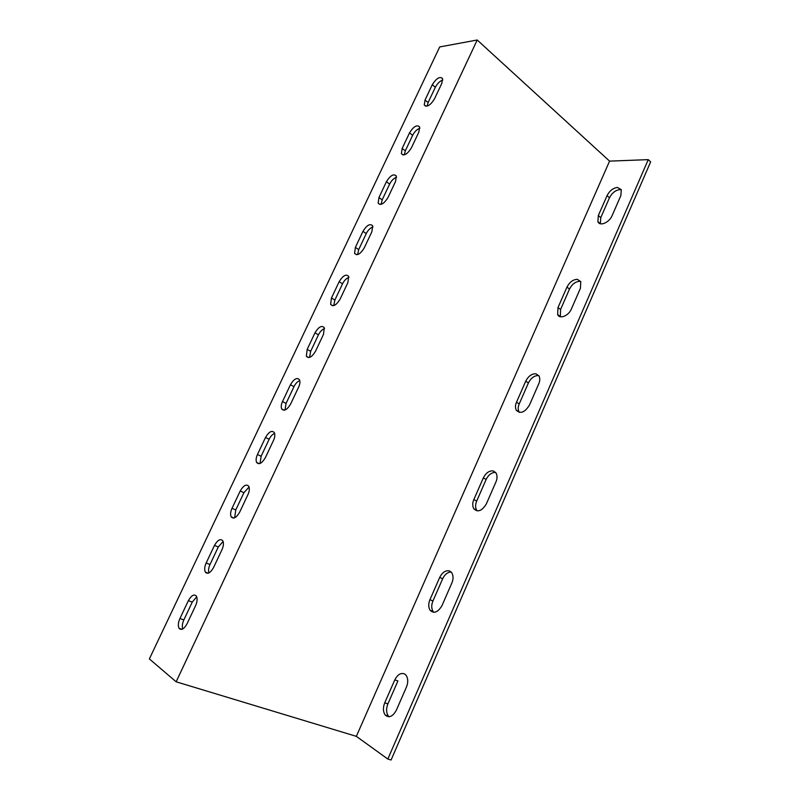 <?xml version="1.0" encoding="UTF-8"?>
<svg xmlns="http://www.w3.org/2000/svg" width="800" height="800" viewBox="0 0 800 800"><rect width="100%" height="100%" fill="white"/><g stroke="black" fill="none" stroke-linecap="round" stroke-linejoin="round"><path stroke-width="1.2" d="M391.08 760L387.83 759.05L356.34 736.35L176.15 681.8L149.37 658.92L439.7 46.94L477.21 40L609.57 161.13L648.25 159.63L650.63 161.89L391.08 760M176.15 681.8L477.21 40M206.17 562.99L214.48 545.41C217.71 539.88 220.49 538.36 222.82 540.83C223.84 543.22 223.55 546.17 221.97 549.7L213.57 567.52C210.37 573 207.62 574.53 205.32 572.1C204.26 569.66 204.54 566.62 206.17 562.99L210.02 564.5L218.3 546.95L223.11 541.45M232.01 508.32L240.2 491.01C243.55 485.35 246.42 483.79 248.8 486.33C249.71 488.58 249.43 491.34 247.95 494.6L239.68 512.14C236.36 517.76 233.52 519.32 231.17 516.82C230.21 514.51 230.49 511.68 232.01 508.32L235.77 509.96L243.93 492.68L249.07 486.98M257.46 454.51L265.52 437.46C268.98 431.67 271.93 430.07 274.36 432.66C275.18 434.78 274.9 437.35 273.52 440.37L265.38 457.63C261.93 463.39 259.01 464.99 256.62 462.43C255.75 460.25 256.03 457.61 257.46 454.51L261.12 456.26L269.15 439.26C270.55 436.36 272.37 434.39 274.63 433.35M282.51 401.52L290.44 384.74C294.02 378.82 297.05 377.17 299.52 379.79C300.26 381.78 299.98 384.18 298.68 386.98L290.67 403.97C287.11 409.86 284.11 411.51 281.67 408.91C280.9 406.86 281.17 404.4 282.51 401.52L286.08 403.4L293.98 386.66C295.47 383.61 297.4 381.58 299.79 380.55M307.18 349.35L314.99 332.82C318.68 326.78 321.78 325.08 324.29 327.71L323.46 334.42L315.57 351.15C311.9 357.16 308.83 358.86 306.34 356.24L307.18 349.35L310.66 351.35L318.44 334.86C320.01 331.68 322.05 329.57 324.56 328.55M331.47 297.97L339.16 281.69C342.95 275.54 346.12 273.78 348.68 276.4L347.86 282.67L340.09 299.14C336.31 305.27 333.16 307.03 330.64 304.4L331.47 297.97L334.86 300.08L342.53 283.84C344.18 280.53 346.32 278.37 348.95 277.35M355.39 247.37L362.97 231.33C366.86 225.07 370.1 223.25 372.69 225.85L371.88 231.71L364.23 247.93C360.35 254.17 357.14 255.99 354.58 253.38L355.39 247.37L358.7 249.59L366.25 233.59C367.98 230.17 370.22 227.94 372.95 226.91M378.96 197.52L386.42 181.73C390.4 175.37 393.71 173.47 396.34 176.04L395.54 181.52L388.01 197.49C384.03 203.84 380.75 205.72 378.15 203.15L378.96 197.52L382.18 199.86L389.62 184.1C391.43 180.56 393.75 178.27 396.58 177.22M402.17 148.42L409.53 132.86C413.6 126.41 416.97 124.43 419.63 126.95L418.85 132.08L411.43 147.82C407.36 154.26 404.01 156.22 401.38 153.69L402.17 148.42L405.31 150.86L412.64 135.33C414.53 131.7 416.93 129.34 419.85 128.26M425.04 100.05L432.29 84.72C436.45 78.17 439.87 76.12 442.58 78.57L441.8 83.38L434.5 98.88C430.34 105.42 426.93 107.46 424.26 104.98L425.04 100.05L428.1 102.58L435.33 87.29C437.28 83.57 439.75 81.15 442.76 80.03M188.36 600.67C191.46 595.29 194.15 593.79 196.43 596.18C197.55 598.7 197.27 601.87 195.58 605.69L187.04 623.8C183.97 629.14 181.31 630.64 179.05 628.3C177.89 625.72 178.17 622.47 179.91 618.54L188.36 600.67L192.28 602.08L196.73 596.8M182.72 629.02C181.93 626.35 182.31 623.31 183.86 619.9L192.28 602.08M208.9 572.97C208.2 570.46 208.58 567.64 210.02 564.5M234.66 517.8L235.77 509.96M260.02 463.5L261.12 456.26M284.98 410.05L286.08 403.4M309.56 357.42L310.66 351.35M333.77 305.61L334.86 300.08M357.63 254.59L358.7 249.59M381.13 204.35L382.18 199.86M404.3 154.86L405.31 150.86M427.13 106.12L428.1 102.58M609.57 161.13L356.34 736.35M451.16 572C447.56 572.19 444.73 574.44 442.67 578.75L439.71 577.41C442.48 572.12 445.83 569.99 449.74 571.02L451.8 572.79C453.43 575.76 453.46 579.15 451.87 582.96L442 605.59C437.97 612.35 434 613.91 430.08 610.27C428.33 607.19 428.29 603.67 429.94 599.7L439.71 577.41M433.78 612.33L433.1 611.54C431.34 608.47 431.29 604.95 432.94 600.99L442.67 578.75M495.62 472.42C491.69 472.36 488.53 474.7 486.16 479.44L483.34 477.88C486.06 472.7 489.44 470.4 493.48 471L496.08 473.07C497.39 475.71 497.34 478.65 495.95 481.91L486.36 503.89C482.01 510.98 477.81 512.59 473.77 508.72C472.37 505.99 472.39 502.93 473.85 499.54L483.34 477.88M477.16 510.9L476.64 510.21C475.23 507.48 475.25 504.43 476.7 501.05L486.16 479.44M519.32 412.39L519 411.89C517.87 409.49 517.95 406.83 519.22 403.92L528.42 382.91C531.08 377.84 534.49 375.4 538.66 375.59L538.78 375.62M560.36 316.69L560.57 309.48L569.51 289.06C572.12 284.09 575.57 281.5 579.84 281.3L580.68 281.45M600.35 223.71L600.78 217.64L609.48 197.77C612.04 192.89 615.51 190.17 619.89 189.6L621.35 189.79M389.1 716.79L388.32 716C386.17 712.6 386.03 708.55 387.9 703.87L397.92 680.98L394.8 679.87C397.63 674.47 400.93 672.51 404.71 674L406.16 675.32C408.17 678.63 408.27 682.53 406.47 687.02L396.3 710.33C392.63 716.73 388.92 718.27 385.15 714.96C383 711.56 382.87 707.51 384.74 702.81L394.8 679.87M387.83 759.05L648.25 159.63M525.74 381.15C528.41 376.07 531.82 373.62 535.99 373.8L539.05 376.06C540.09 378.37 540 380.93 538.78 383.74L529.46 405.09C524.8 412.49 520.4 414.18 516.28 410.19C515.15 407.78 515.23 405.12 516.51 402.2L525.74 381.15L528.42 382.91M566.96 287.11C569.58 282.13 573.03 279.53 577.3 279.32L580.78 281.63L580.39 288.33L571.34 309.09C568.64 315.77 559.6 319.54 557.64 314.54L557.99 307.57L566.96 287.11L569.51 289.06M607.06 195.63C609.63 190.75 613.1 188.02 617.48 187.44L621.31 189.69L620.86 195.57L612.05 215.76C609.3 222.51 599.71 226.75 597.9 221.65L598.33 215.54L607.06 195.63L609.48 197.77M179.91 618.54L183.86 619.9M218.3 546.95L214.48 545.41M240.2 491.01L243.93 492.68M265.52 437.46L269.15 439.26M290.44 384.74L293.98 386.66M314.99 332.82L318.44 334.86M339.16 281.69L342.53 283.84M362.97 231.33L366.25 233.59M386.42 181.73L389.62 184.1M409.53 132.86L412.64 135.33M432.29 84.72L435.33 87.29M384.74 702.81L387.9 703.87M429.94 599.7L432.94 600.99M473.85 499.54L476.7 501.05M516.51 402.2L519.22 403.92M557.99 307.57L560.57 309.48M598.33 215.54L600.78 217.64M179.05 628.3L182.06 629.32M205.32 572.1L208.25 573.22M231.17 516.82L233.99 518.03M256.62 462.43L259.31 463.7M281.67 408.91L284.22 410.23M306.34 356.24L308.72 357.59M330.64 304.4L332.85 305.77M354.58 253.38L356.6 254.73M378.15 203.15L380 204.48M401.38 153.69L403.06 154.98M424.26 104.98L425.78 106.23M388.32 716L385.15 714.96M433.1 611.54L430.08 610.27M476.64 510.21L473.77 508.72M519 411.89L516.28 410.19M560.22 316.44L557.64 314.54M600.32 223.71L597.9 221.65"/></g></svg>
